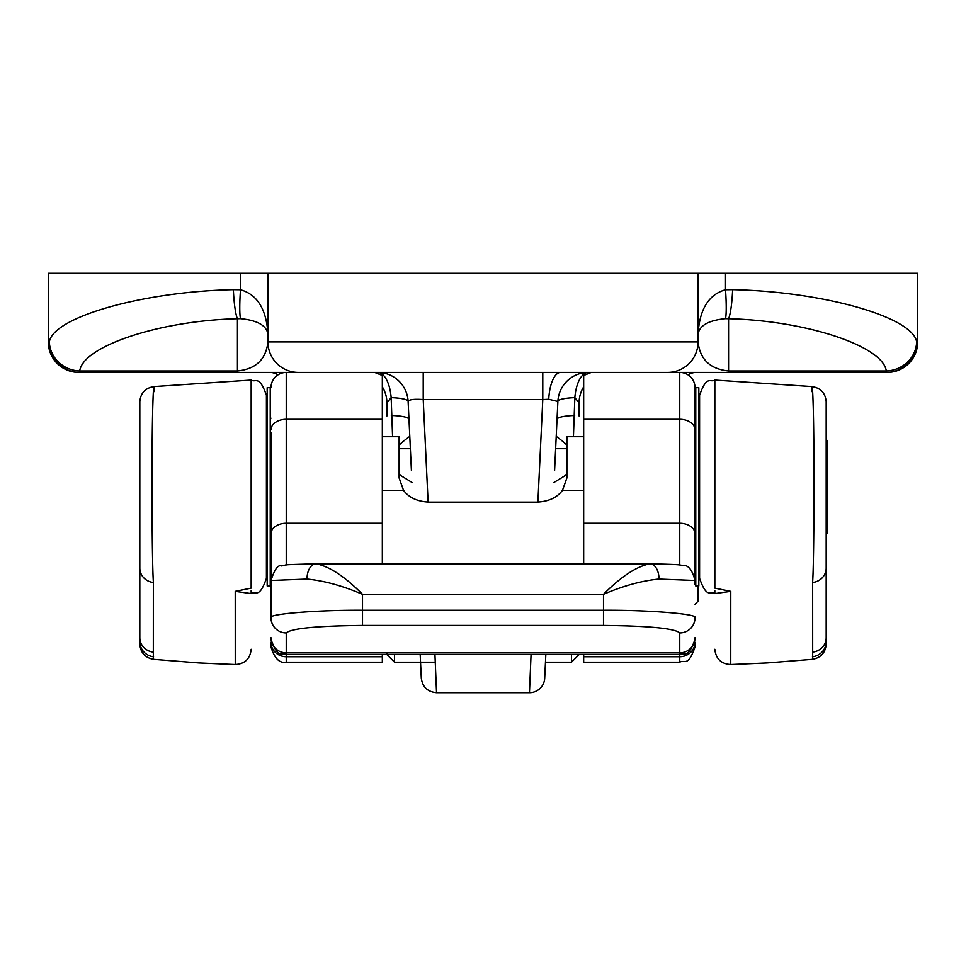 <?xml version="1.0" encoding="UTF-8"?>
<svg xmlns="http://www.w3.org/2000/svg" width="966" height="966" viewBox="0 0 966 966"><rect width="100%" height="100%" fill="white"/><g stroke="black" fill="none" stroke-linecap="round" stroke-linejoin="round"><path stroke-width="1.45" d="M560.63 372.417A30.501 11.978 -90 0 0 548.748 399.248L557.877 401.47A30.501 30.501 0 0 1 588.354 372.417L679.762 372.417A15.251 15.251 0 0 1 695.013 387.668L695.013 584.539M544.703 678.192L545.826 654.598L544.703 678.192A15.251 15.251 0 0 1 529.465 692.719L531.058 654.598M48.3 273.281L48.3 341.916L48.3 273.281L917.7 273.281L917.7 341.916A30.501 30.501 0 0 1 887.199 372.417L679.762 372.417L679.762 419.28L583.669 419.28L583.669 375.472L591.289 372.417L389.962 372.417M382.331 563.806L382.331 375.472L374.711 372.417L78.801 372.417A30.501 30.501 0 0 1 48.3 341.916A30.501 30.501 0 0 0 77.28 372.381A30.501 30.501 0 0 1 48.3 341.916L49.351 341.916C53.033 317.041 142.871 291.539 233.361 289.667L240.486 289.752C257.27 294.437 266.423 309.217 267.932 334.067C266.423 325.421 257.27 320.289 240.486 318.659L237.431 318.72C159.873 320.591 82.859 346.094 79.707 370.968L237.431 370.968C255.833 369.121 266 359.437 267.932 341.916L698.068 341.916C700 359.437 710.167 369.121 728.569 370.968L886.293 370.968C883.141 346.094 806.127 320.591 728.569 318.72L725.514 318.659C708.73 320.289 699.577 325.421 698.068 334.067C699.577 309.217 708.73 294.437 725.514 289.752L732.639 289.667C823.129 291.539 912.967 317.041 916.649 341.916A30.501 28.92 162.7 0 1 886.293 370.968L886.293 372.417L887.199 372.417M411.407 470.514L408.123 401.47C408.992 399.538 414.016 398.898 423.217 399.538L428.107 502.091M420.174 654.598L421.297 678.192L420.174 654.598M583.669 386.859A30.501 30.501 0 0 0 579.093 402.919L574.842 397.63A30.501 5.204 -177.3 0 0 557.877 401.47L554.593 470.514M698.068 273.281L698.068 341.916A30.501 30.501 0 0 1 667.554 372.417L298.446 372.417A30.501 30.501 0 0 1 267.932 341.916L267.932 273.281M434.942 654.598L436.535 692.719C427.624 691.898 422.54 687.055 421.297 678.192M579.093 402.919L579.093 415.96M386.907 415.96L386.907 402.919A30.501 30.501 0 0 0 382.331 386.859M394.539 654.598L394.539 662.217L386.907 654.598L386.907 653.656M886.293 372.417A30.501 30.357 90 0 0 916.649 341.916L917.7 341.916L917.7 273.281L917.7 341.916A30.501 30.501 0 0 1 888.72 372.381A30.501 30.501 0 0 0 917.7 341.916A30.501 30.501 0 0 1 888.72 372.381A30.501 30.501 0 0 0 917.7 341.916A30.501 30.501 0 0 1 888.72 372.381M423.217 372.417L423.217 399.538L542.783 399.538L542.783 372.417M548.748 399.248L542.783 399.538L537.893 502.091M392.57 436.704L391.158 397.63L386.907 402.919M588.354 372.417A30.501 13.717 -90 0 0 574.842 397.63L573.43 436.704M391.158 397.63A30.501 13.717 90 0 0 377.646 372.417A30.501 30.501 0 0 1 408.123 401.47A30.501 5.204 177.3 0 0 391.158 397.63M399.115 445.012A30.501 4.238 135.3 0 1 409.777 436.39M391.327 415.477A30.501 5.241 177.3 0 1 408.968 419.377M556.223 436.39A30.501 4.238 -135.3 0 1 566.885 445.012M557.032 419.377A30.501 5.241 -177.3 0 1 574.673 415.477M298.446 372.417A30.501 30.501 0 0 1 267.932 341.916M49.351 341.916A30.501 28.92 17.3 0 0 79.707 370.968L79.707 372.417A30.501 30.357 90 0 1 49.351 341.916M233.361 289.667A30.501 4.069 87.5 0 0 237.431 318.72L237.431 372.417M240.486 273.281L240.486 289.752A30.501 3.043 94.2 0 0 240.486 318.659M725.514 273.281L725.514 289.752A30.501 3.043 85.8 0 1 725.514 318.659M732.639 289.667A30.501 4.069 92.5 0 1 728.569 318.72L728.569 372.417M826.184 439.53L827.705 441.051L827.705 532.568L826.184 534.101M698.068 585.951L698.068 601.202L695.013 604.257M695.774 486.816L695.774 585.951L698.829 585.951L698.829 387.668L695.774 387.668L695.774 486.816M267.171 486.816L267.171 585.951L270.226 585.951L270.226 387.668L267.171 387.668L267.171 486.816M235.221 591.349L251.16 588.125L251.16 380.049C255.676 382.971 259.154 374.446 266.411 395.299L266.411 578.332C259.226 599.125 255.736 590.649 251.16 593.583L235.221 591.349L235.245 664.536L198.899 662.954L153.316 659.319L153.352 581.858C151.831 560.026 151.469 444.07 152.894 403.16C153.425 386.11 153.944 382.258 154.439 391.592M730.779 591.349L714.84 588.125L714.84 380.049C710.384 382.959 706.907 374.385 699.589 395.299L699.589 578.332C706.846 599.186 710.324 590.661 714.84 593.583L730.779 591.349L730.755 664.536L767.101 662.954L812.684 659.319L812.648 581.858C814.169 560.026 814.531 444.07 813.106 403.16C812.575 386.11 812.056 382.258 811.561 391.592M826.184 422.758L826.184 437.791M714.84 380.049L812.092 386.569C820.714 388.006 825.423 393.065 826.184 401.784L826.184 637.669A15.251 14.55 180 0 1 812.829 652.098M714.84 536.396L714.84 537.519M714.84 549.739L714.84 586.459M714.84 593.583L714.84 590.709M139.816 637.741L139.816 641.641M251.16 380.049L153.908 386.569C145.286 388.006 140.577 393.065 139.816 401.784L139.816 637.669A15.251 14.55 0 0 0 153.171 652.098M139.816 422.758L139.816 437.791M251.16 536.396L251.16 537.519M251.16 549.739L251.16 586.471M251.16 593.583L251.16 590.709M583.669 436.704L566.885 436.704L566.885 477.977L562.478 490.293C556.984 497.756 548.29 501.704 536.384 502.127L429.616 502.127C417.735 501.716 409.029 497.768 403.522 490.293L399.115 477.977L399.115 436.704L382.331 436.704M583.669 654.598L583.669 662.217L679.762 662.217L679.762 632.935C674.908 628.419 649.49 625.92 603.496 625.437L362.504 625.437C316.51 625.92 291.092 628.419 286.238 632.935L286.238 662.217L382.331 662.217L382.331 654.598M583.669 563.806L583.669 419.28M286.238 632.935A15.251 15.178 180 0 1 270.987 617.757L270.987 580.481C274.537 569.36 278.039 564.506 281.492 565.931C290.066 564.627 275.105 564.965 316.003 563.806L316.003 563.806A15.251 9.249 89 0 0 307.031 579.057L270.987 580.481L270.987 497.55M270.987 584.539L270.987 432.671M286.238 662.217C279.536 663.497 274.453 658.414 270.987 646.966L270.987 642.269A15.251 14.466 180 0 0 286.238 656.735L382.331 656.735M270.987 490.511L270.987 533.027M270.987 639.335L270.987 637.693A15.251 15.178 180 0 0 286.238 652.871L679.762 652.871A15.251 15.178 0 0 0 695.013 637.693L695.013 639.335C687.756 660.189 684.278 651.664 679.762 654.598L286.238 654.598C281.855 651.676 278.377 660.297 270.987 639.335M695.013 580.481L658.969 579.057C641.822 580.735 623.324 585.819 603.496 594.307C621.053 576.642 636.461 566.474 649.732 563.806A15.251 9.249 91 0 1 649.997 563.806C681.706 564.555 677.77 564.736 682.696 565.412C688.154 564.736 692.26 569.759 695.013 580.481L695.013 533.027M583.669 656.735L679.762 656.735A15.251 14.466 0 0 0 695.013 642.269L695.013 646.966C687.889 667.699 684.399 659.283 679.762 662.217M695.013 432.671L695.013 387.668M399.115 474.548L411.975 482.42M554.025 482.42L566.885 474.548M316.268 563.806L316.003 563.806A15.251 9.249 89 0 1 316.268 563.806C329.539 566.474 344.947 576.642 362.504 594.307C342.664 585.819 324.178 580.735 307.031 579.057M658.969 579.057A15.251 9.249 91 0 0 649.997 563.806L649.732 563.806M270.987 617.757C266.894 614.05 317.222 609.92 362.504 610.258L603.496 610.258C648.778 609.92 699.106 614.05 695.013 617.757A15.251 15.178 0 0 1 679.762 632.935M286.238 372.417A15.251 15.251 0 0 0 270.987 387.668A15.251 15.251 0 0 1 286.238 372.417L286.238 523.246L382.331 523.246M269.719 372.417A15.251 15.251 0 0 1 277.979 374.856A15.251 15.251 0 0 0 269.719 372.417L263.368 372.417M702.632 372.417L696.281 372.417A15.251 15.251 0 0 0 688.021 374.856A15.251 15.251 0 0 1 696.281 372.417M545.464 662.217L571.461 662.217L571.461 654.598M667.554 372.417A30.501 30.501 0 0 0 698.068 341.916M48.3 341.916A30.501 30.501 0 0 0 78.801 372.417M826.184 568.105A15.251 14.466 180 0 1 812.648 582.486M826.184 641.581A15.251 15.239 180 0 1 812.478 656.747M139.816 568.105A15.251 14.466 0 0 0 153.352 582.486M139.816 641.581A15.251 15.239 0 0 0 153.522 656.747M403.522 490.293L382.331 490.293M382.331 419.28L286.238 419.28A15.251 10.566 180 0 0 270.987 429.846M603.496 625.437L603.496 594.307L362.504 594.307L362.504 625.437M317.246 563.806L648.754 563.806M583.669 523.246L679.762 523.246L679.762 419.28A15.251 10.566 0 0 1 695.013 429.846M679.762 564.953L679.762 523.246A15.251 10.566 -0 0 1 695.013 533.824M270.987 533.824A15.251 10.566 180 0 1 286.238 523.246L286.238 564.953M583.669 490.293L562.478 490.293M529.465 692.719L436.535 692.719M435.268 662.217L394.539 662.217M571.461 662.217L579.093 654.598M266.411 524.949L267.171 524.949M270.226 524.949L270.987 524.949M695.013 524.949L695.774 524.949M698.829 524.949L699.589 524.949M266.411 448.683L267.171 448.683M270.226 448.683L270.987 448.683M399.115 448.683L410.369 448.683M555.631 448.683L566.885 448.683M695.013 448.683L695.774 448.683M698.829 448.683L699.589 448.683M699.589 555.45L698.829 555.45M270.987 555.45L270.226 555.45M267.171 555.45L266.411 555.45M699.589 418.181L698.829 418.181M695.774 418.181L695.013 418.181M270.987 418.181L270.226 418.181M267.171 418.181L266.411 418.181M812.684 659.319C820.991 657.653 825.495 652.605 826.184 644.165M730.755 664.536C721.167 663.932 715.866 658.848 714.84 649.297M153.316 659.319C145.009 657.653 140.505 652.605 139.816 644.165M235.245 664.536C244.833 663.932 250.134 658.848 251.16 649.297M316.836 563.806L649.164 563.806"/></g></svg>
